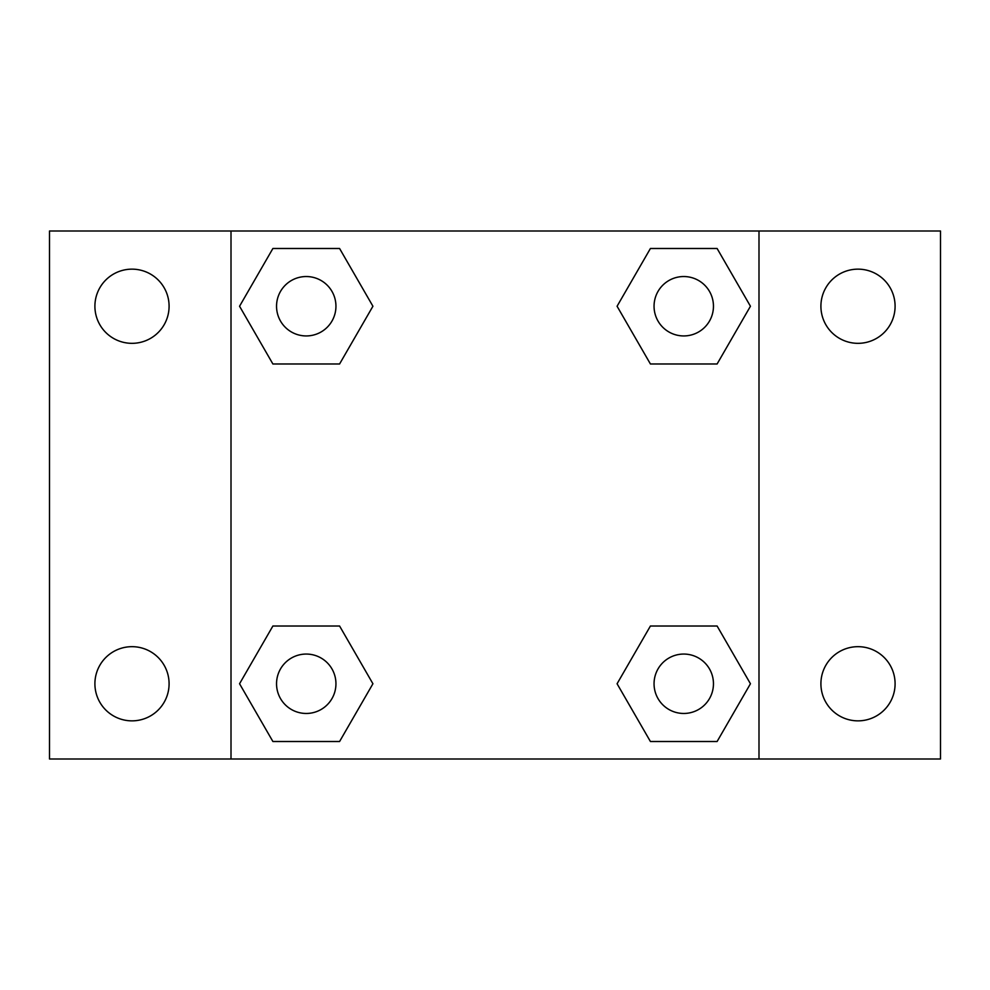 <?xml version="1.0" encoding="UTF-8"?>
<svg xmlns="http://www.w3.org/2000/svg" width="990" height="990" viewBox="0 0 990 990"><rect width="100%" height="100%" fill="white"/><g stroke="black" fill="none" stroke-linecap="round" stroke-linejoin="round"><path stroke-width="1.49" d="M132.004 720.856A37.088 37.088 0 0 0 164.117 665.218A37.088 37.088 0 0 0 99.879 665.218A37.088 37.088 0 0 0 132.004 720.856M857.996 720.856A37.088 37.088 0 0 0 890.121 665.218A37.088 37.088 0 0 0 825.883 665.218A37.088 37.088 0 0 0 857.996 720.856M857.996 343.332A37.088 37.088 0 0 0 890.121 287.694A37.088 37.088 0 0 0 825.883 287.694A37.088 37.088 0 0 0 857.996 343.332M132.004 343.332A37.088 37.088 0 0 0 164.117 287.694A37.088 37.088 0 0 0 99.879 287.694A37.088 37.088 0 0 0 132.004 343.332M940.5 758.996L49.5 758.996L49.5 231.004L940.5 231.004L940.5 758.996M272.894 626.014L339.582 626.014L372.921 683.756L339.582 741.51L272.894 741.51L239.555 683.756L272.894 626.014L339.582 626.014L272.894 626.014M650.418 248.49L717.107 248.49L750.445 306.244L717.107 363.986L650.418 363.986L617.079 306.244L650.418 248.49L717.107 248.49L650.418 248.49M231.004 758.996L231.004 231.004M758.996 231.004L758.996 758.996M272.894 248.49L339.582 248.49L372.921 306.244L339.582 363.986L272.894 363.986L239.555 306.244L272.894 248.49L339.582 248.49L272.894 248.49M650.418 626.014L717.107 626.014L750.445 683.756L717.107 741.51L650.418 741.51L617.079 683.756L650.418 626.014L717.107 626.014L650.418 626.014M717.107 741.51L650.418 741.51L717.107 741.51M713.456 683.756A29.7 29.7 0 0 0 668.906 658.041A29.7 29.7 0 0 0 668.906 709.484A29.7 29.7 0 0 0 713.456 683.756M339.582 741.51L272.894 741.51L339.582 741.51M335.944 683.756A29.7 29.7 0 0 0 291.394 658.041A29.7 29.7 0 0 0 291.394 709.484A29.7 29.7 0 0 0 335.944 683.756M717.107 363.986L650.418 363.986L717.107 363.986M713.456 306.244A29.7 29.7 0 0 0 668.906 280.517A29.7 29.7 0 0 0 668.906 331.959A29.7 29.7 0 0 0 713.456 306.244M339.582 363.986L272.894 363.986L339.582 363.986M335.944 306.244A29.7 29.7 0 0 0 291.394 280.517A29.7 29.7 0 0 0 291.394 331.959A29.7 29.7 0 0 0 335.944 306.244"/></g></svg>
